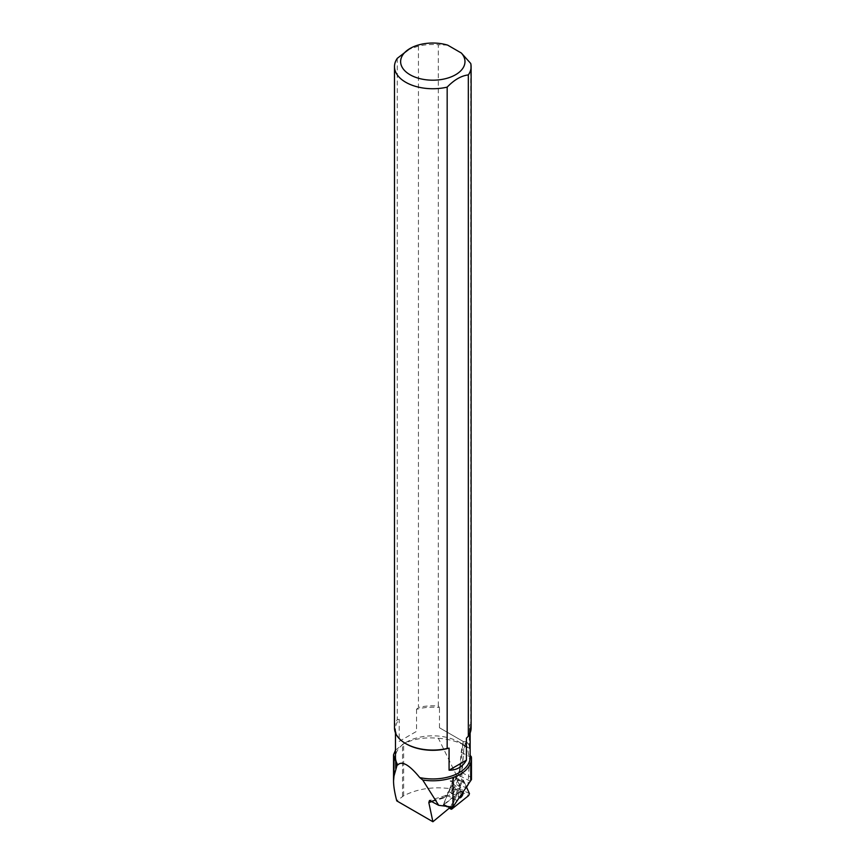 <?xml version="1.0" encoding="UTF-8"?>
<svg xmlns="http://www.w3.org/2000/svg" width="865" height="865" viewBox="0 0 865 865"><rect width="100%" height="100%" fill="white"/><g stroke="black" fill="none" stroke-linecap="round" stroke-linejoin="round"><path stroke-width="0.65" stroke-dasharray="4.33 3.24" d="M454.795 790.621A3.471 1.406 117.1 0 0 454.817 787.561A3.471 1.406 117.1 0 0 451.984 790.005A3.471 1.406 117.1 0 0 451.66 793.724A3.471 1.406 117.1 0 0 454.795 790.621A3.471 1.406 -62.9 0 1 451.66 793.724A3.471 1.406 -62.9 0 1 451.984 790.005A3.471 1.406 -62.9 0 1 454.817 787.561A3.471 1.406 -62.9 0 1 454.795 790.621M395.467 750.139L403.631 743.813C413.351 738.861 424.942 737.012 438.382 738.278L459.077 780.608L450.157 780.911L458.374 788.545L455.758 789.507L459.693 791.778L443.248 804.926L454.341 777.278L455.444 776.186L461.542 789.594L460.764 791.507L443.399 805.185L454.341 777.278L455.444 776.186L459.423 784.89L466.094 787.777L462.537 779.884L461.326 780.846L450.676 806.991M462.256 781.333L463.467 780.36L466.495 787.074L463.467 780.36L462.256 781.333L451.779 807.056L462.256 781.333L454.341 777.278L461.326 780.846M463.099 792.091A3.471 1.406 117.1 0 0 462.743 791.616A3.471 1.406 117.1 0 0 460.072 793.746A3.471 1.406 117.1 0 0 459.358 797.595M438.382 738.278A46.461 26.826 180 0 1 464.051 745.057L461.467 781.3L459.077 780.608M469.998 748.83L469.576 759.448L467.197 746.873A46.461 26.826 180 0 1 469.998 748.83L464.97 746.441A37.346 21.56 -0 0 0 459.466 742.289A37.346 21.56 -0 0 0 406.15 742.289A37.346 21.56 -0 0 0 395.467 757.394M467.197 746.873L464.051 745.057M450.157 780.911L458.742 785.863L459.423 784.89M458.374 788.545L460.504 789.767L458.742 785.863M459.693 791.778L460.504 789.767M461.467 781.3L467.976 785.052M466.527 787.15L466.094 787.777M455.758 789.507C436.101 785.982 418.725 788.08 403.631 795.811L396.776 800.893M443.248 804.926L450.351 807.791M470.149 755.383L469.187 744.916L469.554 724.892A37.346 21.56 180 0 1 470.149 728.741A37.346 21.56 180 0 1 466.419 738.137M470.149 757.394A37.346 21.56 -0 0 0 469.944 755.134M466.278 741.521L463.499 741.64L439.485 727.768L463.759 741.781A26.383 10.704 -62.9 0 0 462.288 749.047A4.909 3.125 5.7 0 0 461.391 750.604A4.909 3.125 5.7 0 0 463.445 753.48L461.564 772.488L471.295 777.473L471.349 757.524L463.445 753.48A31.291 12.694 117.1 0 1 466.278 741.521L469.187 744.916M438.306 706.056L438.306 44.731A38.319 22.122 180 0 0 418.444 46.115L418.444 707.44A38.319 22.122 -0 0 1 438.306 706.056L439.485 707.527A37.346 21.56 180 0 0 416.53 709.332L418.444 707.44M470.722 63.448L470.722 724.773A38.319 22.122 -0 0 1 471.122 727.952M394.494 727.952A38.319 22.122 -0 0 1 397.284 719.658L397.284 58.333M447.692 45.142L438.306 44.731M418.444 46.115L407.869 49.738M469.554 724.892L470.722 724.773M406.399 743.987A37.346 21.56 180 0 1 395.467 728.741A37.346 21.56 180 0 1 399.197 719.345L397.284 719.658M416.53 709.332L416.53 731.379L399.197 741.391L399.197 719.345M439.485 727.768L439.485 707.527M464.97 746.441L465.262 742.657M399.197 741.391L416.53 731.379M471.457 779.538L452.86 807.11M469.576 759.448L467.987 784.858M471.349 756.799L471.349 757.524M471.349 779.646L471.295 777.473M461.921 793.821A3.471 1.406 117.1 0 0 461.802 791.129A3.471 1.406 117.1 0 0 458.969 793.583A3.471 1.406 117.1 0 0 458.645 797.303A3.471 1.406 117.1 0 0 459.704 797.076M460.764 791.507L468.679 795.573M451.757 809.11L443.832 805.055M462.537 779.884L463.467 780.36M469.468 793.648L461.542 789.594M443.399 804.104L450.395 807.683L443.399 804.104M457.131 800.547L448.157 795.951L431.592 800.99M432.359 801.455L442.729 798.298A4.909 4.174 73.1 0 1 445.302 795.649A4.909 4.174 73.1 0 1 448.157 795.951A4.909 1.99 -62.9 0 0 451.206 792.762L459.51 797.011M442.729 798.298A9.818 3.979 117.1 0 0 448.827 791.918L457.974 775.245A9.818 3.979 117.1 0 0 460.407 768.055L462.288 749.047M470.3 781.182L460.353 776.078L451.206 792.762L448.524 791.605L445.302 795.649L429.505 800.449M460.407 768.055A4.909 3.125 5.7 0 0 459.51 769.612A4.909 3.125 5.7 0 0 461.564 772.488A4.909 1.99 -62.9 0 1 460.353 776.078L457.661 774.932L448.827 791.918M457.974 775.245L459.51 769.612L461.391 750.604L463.283 741.629M403.631 795.811L403.631 743.813M402.539 796.416L402.539 744.419M462.429 779.765L463.359 780.241M443.399 805.185L449.616 808.375M458.645 797.303L459.575 797.79M461.802 791.129L462.743 791.616M406.15 742.289L402.257 744.581M459.466 742.289L465.976 746.117M470.149 732.893L470.149 728.741M395.467 732.893L395.467 728.741"/><path stroke-width="1.3" d="M451.757 809.11L468.679 795.573L469.468 793.648L466.495 787.074L469.468 793.648L468.679 795.573L451.757 809.11L451.779 807.056L451.757 809.11M459.358 797.595A3.471 1.406 117.1 0 0 459.575 797.79A3.471 1.406 117.1 0 0 462.71 794.686A3.471 1.406 117.1 0 0 463.099 792.091M450.676 806.991L432.9 821.75L396.776 800.893C394.645 792.762 393.564 786.112 393.543 780.933L394.007 776.002L397.219 764.746A37.649 21.733 180 0 1 395.727 761.416L393.543 754.799L395.467 750.139M397.219 764.746L397.814 764.92C401.966 760.573 409.286 764.801 419.763 777.592L422.736 780.014A38.655 22.317 -0 0 0 452.957 777.505L453.098 777.462C462.58 774.088 468.452 769.19 470.733 762.757L470.765 762.66A38.655 22.317 -0 0 0 471.457 758.464A38.655 22.317 -0 0 0 471.349 756.799L469.944 755.134M395.467 732.893L395.467 757.394A37.346 21.56 -0 0 0 397.814 764.92M467.987 784.858L466.527 787.15M432.9 821.75L428.813 802.536L429.505 800.449L438.696 805.315L422.736 780.014M419.763 777.592A37.346 21.56 -0 0 0 470.149 757.394L470.149 732.893M461.337 53.025L447.692 45.142A32.178 18.576 -0 0 0 410.053 48.472A32.178 18.576 -0 0 0 407.869 73.352A32.178 18.576 -0 0 0 450.514 77.126A32.178 18.576 -0 0 0 461.337 53.025L470.722 63.448A38.319 22.122 180 0 1 471.122 66.627A38.319 22.122 180 0 1 468.333 74.92L468.333 736.245A38.319 22.122 -0 0 0 471.122 727.952L471.122 66.627M394.494 66.627A38.319 22.122 180 0 0 447.173 87.127L447.173 748.452A38.319 22.122 -0 0 1 405.717 743.586A38.319 22.122 -0 0 1 394.494 727.952L394.494 66.627A38.319 22.122 180 0 1 397.284 58.333L410.053 48.472M447.173 87.127C454.201 79.807 461.261 75.742 468.333 74.92M468.333 736.245L466.419 738.137L466.419 760.184C462.58 766.877 456.807 770.218 449.076 770.196L449.076 748.149A37.346 21.56 180 0 1 406.399 743.987L405.717 743.586M449.076 748.149L447.173 748.452M466.419 760.184L449.076 770.196M438.696 805.315L452.86 807.11L471.457 779.538L471.457 758.464M459.704 797.076A3.471 1.406 117.1 0 0 461.78 794.2A3.471 1.406 117.1 0 0 461.921 793.821M450.395 807.683L451.325 808.17M428.813 802.536L432.359 801.455M394.007 776.002L394.007 756.853M395.727 768.434L395.727 761.416M470.765 780.663L470.765 762.66M470.733 780.717L470.733 762.757M453.098 806.753L453.098 777.462M452.957 806.959L452.957 777.505M449.616 808.375L451.314 809.24M393.543 780.933L393.543 754.799"/></g></svg>
